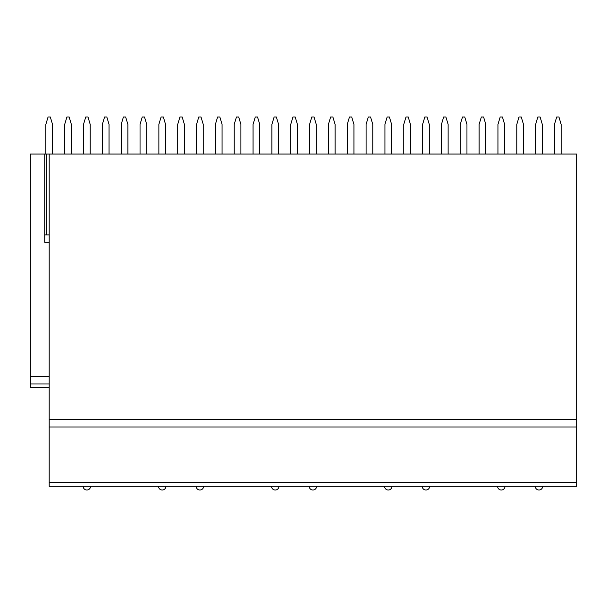 <?xml version="1.0" encoding="UTF-8"?>
<svg xmlns="http://www.w3.org/2000/svg" width="607" height="607" viewBox="0 0 607 607"><rect width="100%" height="100%" fill="white"/><g stroke="black" fill="none" stroke-linecap="round" stroke-linejoin="round"><path stroke-width="0.91" d="M410.446 154.057L410.446 124.389L408.223 116.976L406 116.976L403.769 124.389L403.769 154.057M576.65 482.611L576.65 154.057L49.19 154.057L49.19 486.313L576.65 486.313L576.65 482.611L49.19 482.611M30.35 387.676L49.19 387.676L30.35 387.676L30.35 154.057L49.19 154.057M44.736 154.057L44.736 234.894L49.19 234.894M49.19 242.314L44.736 242.314L44.736 234.894M576.65 426.987L49.19 426.987M49.19 376.552L30.35 376.552M71.36 154.057L71.36 124.389L69.137 116.976L66.914 116.976L64.691 124.389L64.691 154.057M52.528 154.057L52.528 124.389L50.298 116.976L48.074 116.976L45.851 124.389L45.851 154.057M109.04 154.057L109.04 124.389L106.817 116.976L104.586 116.976L102.363 124.389L102.363 154.057M90.2 154.057L90.2 124.389L87.977 116.976L85.754 116.976L83.523 124.389L83.523 154.057M146.712 154.057L146.712 124.389L144.489 116.976L142.266 116.976L140.042 124.389L140.042 154.057M127.88 154.057L127.88 124.389L125.649 116.976L123.426 116.976L121.203 124.389L121.203 154.057M184.391 154.057L184.391 124.389L182.168 116.976L179.938 116.976L177.714 124.389L177.714 154.057M165.552 154.057L165.552 124.389L163.329 116.976L161.105 116.976L158.875 124.389L158.875 154.057M222.063 154.057L222.063 124.389L219.84 116.976L217.617 116.976L215.394 124.389L215.394 154.057M203.231 154.057L203.231 124.389L201 116.976L198.777 116.976L196.554 124.389L196.554 154.057M259.743 154.057L259.743 124.389L257.52 116.976L255.289 116.976L253.066 124.389L253.066 154.057M240.903 154.057L240.903 124.389L238.68 116.976L236.457 116.976L234.226 124.389L234.226 154.057M297.415 154.057L297.415 124.389L295.192 116.976L292.969 116.976L290.745 124.389L290.745 154.057M278.583 154.057L278.583 124.389L276.352 116.976L274.129 116.976L271.906 124.389L271.906 154.057M335.094 154.057L335.094 124.389L332.871 116.976L330.648 116.976L328.417 124.389L328.417 154.057M316.255 154.057L316.255 124.389L314.031 116.976L311.808 116.976L309.585 124.389L309.585 154.057M372.774 154.057L372.774 124.389L370.543 116.976L368.32 116.976L366.097 124.389L366.097 154.057M353.934 154.057L353.934 124.389L351.711 116.976L349.48 116.976L347.257 124.389L347.257 154.057M391.606 154.057L391.606 124.389L389.383 116.976L387.16 116.976L384.937 124.389L384.937 154.057M448.125 154.057L448.125 124.389L445.895 116.976L443.671 116.976L441.448 124.389L441.448 154.057M429.286 154.057L429.286 124.389L427.062 116.976L424.832 116.976L422.609 124.389L422.609 154.057M485.797 154.057L485.797 124.389L483.574 116.976L481.351 116.976L479.12 124.389L479.12 154.057M466.958 154.057L466.958 124.389L464.734 116.976L462.511 116.976L460.288 124.389L460.288 154.057M523.477 154.057L523.477 124.389L521.246 116.976L519.023 116.976L516.8 124.389L516.8 154.057M504.637 154.057L504.637 124.389L502.414 116.976L500.183 116.976L497.96 124.389L497.96 154.057M561.149 154.057L561.149 124.389L558.926 116.976L556.702 116.976L554.472 124.389L554.472 154.057M542.309 154.057L542.309 124.389L540.086 116.976L537.863 116.976L535.64 124.389L535.64 154.057M46.382 154.057L46.382 234.894M576.65 419.566L49.19 419.566M49.19 383.965L30.35 383.965M83.159 486.313A3.71 3.71 0 0 0 86.862 490.024A3.71 3.71 0 0 0 90.572 486.313M158.51 486.313A3.71 3.71 0 0 0 162.213 490.024A3.71 3.71 0 0 0 165.923 486.313M196.182 486.313A3.71 3.71 0 0 0 199.893 490.024A3.71 3.71 0 0 0 203.603 486.313M271.534 486.313A3.71 3.71 0 0 0 275.244 490.024A3.71 3.71 0 0 0 278.954 486.313M309.213 486.313A3.71 3.71 0 0 0 312.916 490.024A3.71 3.71 0 0 0 316.626 486.313M384.565 486.313A3.71 3.71 0 0 0 388.268 490.024A3.71 3.71 0 0 0 391.978 486.313M422.237 486.313A3.71 3.71 0 0 0 425.947 490.024A3.71 3.71 0 0 0 429.657 486.313M497.588 486.313A3.71 3.71 0 0 0 501.299 490.024A3.71 3.71 0 0 0 505.009 486.313M535.268 486.313A3.71 3.71 0 0 0 538.97 490.024A3.71 3.71 0 0 0 542.681 486.313"/></g></svg>
